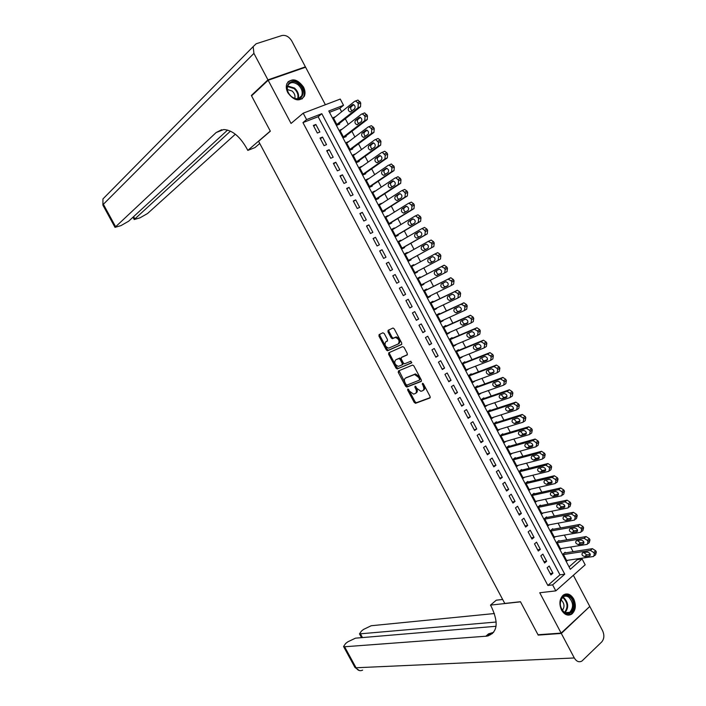<?xml version="1.0" encoding="UTF-8"?>
<svg xmlns="http://www.w3.org/2000/svg" width="706" height="706" viewBox="0 0 706 706"><rect width="100%" height="100%" fill="white"/><g stroke="black" fill="none" stroke-linecap="round" stroke-linejoin="round"><path stroke-width="1.06" d="M407.75 389.024L407.644 390.047L414.201 402.394L415.596 403.267L429.919 397.981L430.095 396.498L423.423 383.914L422.417 383.296L423.159 385.979C424.218 388.335 424.032 389.924 422.603 390.745L420.9 391.309L416.867 388.406L415.128 386.164L414.899 387.223L415.755 388.838C416.814 391.168 416.637 392.748 415.234 393.551L413.566 394.107L409.577 391.23L407.75 389.024M408.439 389.244L415.093 401.82L416.346 402.72L430.263 397.61M423.079 383.482L424.059 385.405L423.159 385.979M415.693 386.394L416.655 388.274L415.755 388.838M287.819 92.715C293.952 100.826 299.45 102.017 304.304 96.307C305.46 93.527 305.195 90.439 303.492 87.041C297.341 78.878 291.825 77.722 286.945 83.555C285.842 86.308 286.133 89.362 287.819 92.715M561.535 610.072C564.535 614.908 567.968 616.25 571.825 614.079C575.752 610.319 576.378 605.289 573.722 598.988C570.686 594.09 567.218 592.775 563.317 595.052C559.487 598.82 558.896 603.824 561.535 610.072M384.285 333.603L382.899 332.782L379.096 334.591L378.972 336.118L386.306 349.92L387.497 350.794L401.555 344.519L401.705 342.975L394.239 328.89L393.039 328.008L388.123 330.302L387.982 331.846L391.159 337.83L392.36 338.712L395.439 337.442C398.969 338.968 399.914 341.13 398.272 343.937L388.644 348.182C385.176 346.69 384.232 344.554 385.811 341.775L387.312 341.086L387.444 339.551L384.285 333.603M306.589 119.579L303.201 113.181L340.257 99.069L343.531 105.309L328.793 111.001L570.324 569.292L582.079 558.94L585.168 564.809L555.798 590.878L552.621 584.868L564.756 574.19L321.812 113.701L306.589 119.579L302.953 122.606L547.856 585.45L552.621 584.868M555.798 590.878L539.746 592.749L561.129 633.097L538.016 634.756L520.463 601.724L504.772 603.436L258.59 141.297L270.345 131.192L251.557 95.857L268.156 80.255L291.048 123.453L303.201 113.181M398.431 370.959L398.281 372.441L405.588 386.182L406.815 387.082L421.155 381.469L421.332 379.969L413.892 365.946L412.648 365.046L398.431 370.959M395.96 368.073L388.635 354.306L388.777 352.797L402.658 346.602L404.079 347.44L407.274 353.459L407.115 354.986L401.396 357.465L401.237 358.983L403.338 362.937L404.564 363.828L410.848 361.216L411.607 362.91L397.169 368.956L395.96 368.073L396.86 367.526L389.544 353.759L388.635 354.306M325.378 104.735L305.601 67.22L268.156 80.255M561.129 633.097L589.792 606.454L573.369 575.284M335.412 116.781L333.25 117.628L337.194 125.112L339.63 124.141L339.304 123.515M342.163 129.154L339.815 130.098L343.751 137.573L346.178 136.576L345.852 135.949M348.817 141.579L346.69 143.133M348.799 141.544L346.381 142.55L350.308 150.007L352.718 148.984L352.391 148.366M355.383 154.04L353.203 155.505M355.33 153.952L352.929 154.976L356.848 162.424L359.248 161.383L358.922 160.765M361.931 166.484L359.716 167.851M361.86 166.334L359.46 167.384L363.378 174.814L365.77 173.755L365.443 173.138M368.479 178.9L366.211 180.18M368.373 178.697L365.99 179.765L369.9 187.187L372.274 186.11L371.947 185.493M375.01 191.308L372.697 192.491M374.868 191.044L372.503 192.129L376.413 199.542L378.769 198.439L378.442 197.821M381.531 203.69L379.175 204.775M381.364 203.372L379.016 204.475L382.908 211.879L385.255 210.75L384.929 210.141M388.044 216.045L385.635 217.051M387.85 215.674L385.511 216.804L389.403 224.19L391.733 223.043L391.406 222.434M394.548 228.391L394.319 227.959L392.095 229.3M394.319 227.959L391.998 229.115L395.881 236.484L398.193 235.319L397.875 234.71M401.034 240.711L400.779 240.225L398.537 241.523M400.779 240.225L398.466 241.399L402.349 248.759L404.653 247.568L404.326 246.959M407.512 253.013L407.23 252.466L404.97 253.736M407.23 252.466L404.935 253.666L408.8 261.017L411.095 259.808L410.768 259.19M413.981 265.288L413.672 264.697L411.395 265.924M417.211 271.422L417.528 272.022L415.243 273.231M423.671 283.671L423.953 284.209L421.65 285.392M420.423 277.511L420.096 276.902L417.828 278.138L421.685 285.462L423.953 284.209M430.113 295.902L430.36 296.388L428.048 297.526M426.839 289.689L426.521 289.081L424.262 290.342L428.118 297.658L430.36 296.388M436.546 308.116L436.767 308.54L434.428 309.643M433.246 301.859L432.928 301.25L430.678 302.53L434.534 309.828L436.767 308.54M442.962 320.303L440.809 321.742M439.644 314.002L439.326 313.393L437.093 314.7L440.932 321.989L443.156 320.674M449.378 332.482L447.172 333.823M446.033 326.128L445.715 325.519L443.492 326.843L447.33 334.123L449.537 332.791M455.776 344.634L453.526 345.887M452.405 338.236L452.087 337.627L449.881 338.968L453.711 346.24L455.908 344.881M462.165 356.759L459.871 357.924M458.776 350.317L458.459 349.717L456.261 351.076L460.091 358.33L462.271 356.962M468.546 368.876L466.207 369.944M465.13 362.39L464.813 361.781L462.633 363.166L466.454 370.412L468.625 369.017M474.917 380.966L472.535 381.955M471.476 374.436L471.158 373.836L468.996 375.239L472.808 382.467L474.962 381.055M481.28 393.039L478.844 393.93M477.812 386.464L477.494 385.864L475.341 387.285L479.153 394.504L481.298 393.074M484.139 398.475L483.822 397.875L481.686 399.314L485.481 406.524L487.528 405.129M490.458 410.46L490.14 409.859L488.014 411.324L491.808 418.526L493.67 417.228M496.759 422.435L496.442 421.835L494.332 423.318L498.118 430.501L499.83 429.283M503.06 434.384L502.743 433.784L500.642 435.293L504.419 442.468L506.008 441.321M509.344 446.316L509.026 445.724L506.943 447.242L510.712 454.408L512.185 453.323M515.618 458.229L515.301 457.638L513.227 459.174L516.995 466.331L518.372 465.298M521.884 470.125L521.566 469.525L519.51 471.087L523.27 478.227L524.558 477.247M528.141 481.995L527.823 481.404L525.776 482.983L529.535 490.114L530.744 489.17M534.38 493.856L534.071 493.265L532.033 494.862L535.783 501.984L536.922 501.075M540.62 505.69L540.311 505.099L538.281 506.723L542.032 513.827L543.099 512.953M546.841 517.507L546.532 516.916L544.52 518.557L548.262 525.652L549.277 524.814M553.063 529.306L552.745 528.723L550.751 530.382L554.484 537.46L555.445 536.648M559.267 541.087L558.958 540.505L556.972 542.182L560.696 549.25L561.614 548.465M547.132 567.774L550.918 574.931L552.939 573.166L549.162 566.027L547.132 567.774M540.822 555.834L544.608 563L546.647 561.261L542.87 554.104L540.822 555.834M534.504 543.876L538.299 551.051L540.346 549.33L536.56 542.164L534.504 543.876M528.167 531.9L531.971 539.084L534.036 537.39L530.241 530.206L528.167 531.9M521.831 519.898L525.635 527.1L527.709 525.423L523.914 518.23L521.831 519.898M515.477 507.888L519.289 515.098L521.381 513.438L517.577 506.237L515.477 507.888M509.114 495.85L512.935 503.069L515.036 501.428L511.223 494.218L509.114 495.85M502.743 483.795L506.573 491.032L508.682 489.408L504.869 482.18L502.743 483.795M496.362 471.714L500.192 478.968L502.319 477.362L498.498 470.125L496.362 471.714M489.973 459.624L493.803 466.878L495.947 465.298L492.117 458.053L489.973 459.624M483.566 447.507L487.414 454.779L489.567 453.217L485.728 445.963L483.566 447.507M477.15 435.373L481.007 442.653L483.169 441.118L479.33 433.846L477.15 435.373M470.725 423.221L474.582 430.51L476.762 428.992L472.914 421.711L470.725 423.221M464.292 411.042L468.157 418.349L470.346 416.858L466.498 409.559L464.292 411.042M457.85 398.846L461.715 406.171L463.921 404.688L460.065 397.39L457.85 398.846M451.39 386.632L455.264 393.966L457.488 392.51L453.623 385.194L451.39 386.632M444.93 374.401L448.813 381.743L451.046 380.313L447.172 372.98L444.93 374.401M438.452 362.143L442.335 369.503L444.586 368.091L440.703 360.748L438.452 362.143M431.966 349.876L435.858 357.236L438.117 355.85L434.234 348.49L431.966 349.876M425.462 337.583L429.363 344.96L431.64 343.584L427.748 336.224L425.462 337.583M418.958 325.263L422.868 332.658L425.153 331.308L421.253 323.93L418.958 325.263M412.436 312.926L416.346 320.33L418.649 319.006L414.749 311.611L412.436 312.926M405.906 300.571L409.824 307.993L412.145 306.678L408.227 299.282L405.906 300.571M399.367 288.198L403.294 295.629L405.623 294.34L401.705 286.927L399.367 288.198M392.818 275.799L396.746 283.247L399.093 281.976L395.166 274.555L392.818 275.799M386.253 263.391L390.189 270.839L392.545 269.595L388.618 262.155L386.253 263.391M379.678 250.948L383.623 258.414L385.997 257.196L382.061 249.739L379.678 250.948M373.095 238.496L377.048 245.97L379.431 244.77L375.486 237.304L373.095 238.496M366.502 226.017L370.456 233.501L372.856 232.327L368.903 224.852L366.502 226.017M359.892 213.521L363.855 221.022L366.273 219.857L362.31 212.374L359.892 213.521M353.274 200.998L357.245 208.508L359.672 207.379L355.709 199.877L353.274 200.998M346.646 188.458L350.626 195.986L353.071 194.874L349.099 187.355L346.646 188.458M340.01 175.9L343.998 183.436L346.452 182.342L342.472 174.814L340.01 175.9M333.364 163.315L337.353 170.87L339.824 169.793L335.835 162.256L333.364 163.315M326.701 150.713L330.699 158.276L333.179 157.226L329.19 149.681L326.701 150.713M320.03 138.085L324.028 145.665L326.525 144.642L322.536 137.079L320.03 138.085M547.856 585.45L559.982 574.825L318.132 116.728L302.953 122.606M319.871 132.031L315.864 124.459L313.34 125.447L317.356 133.037L319.871 132.031M569.054 566.874L577.296 559.646L576.917 558.914M573.095 551.668L570.651 547.018M566.856 539.808L564.376 535.095M560.608 527.938L558.102 523.164M554.351 516.042L551.81 511.206M548.085 504.128L545.5 499.23M541.802 492.197L539.19 487.228M535.51 480.239L532.871 475.217M529.218 468.272L526.535 463.18M522.908 456.279L520.19 451.125M516.58 444.268L513.836 439.053M510.253 432.24L507.473 426.953M503.916 420.194L501.101 414.846M497.562 408.121L494.712 402.711M491.2 396.031L488.323 390.559M484.828 383.923L481.916 378.381M478.447 371.797L475.5 366.193M472.058 359.654L469.075 353.98M465.651 347.484L462.633 341.748M459.244 335.297L456.191 329.49M452.82 323.092L449.731 317.223M446.386 310.861L443.262 304.93M439.944 298.62L436.785 292.619M433.484 286.354L430.298 280.282M427.024 274.069L423.794 267.927M420.538 261.75L417.308 255.598M414.025 249.359L410.813 243.261M407.494 236.96L404.309 230.906M400.955 224.534L397.796 218.525M394.407 212.091L391.274 206.134M387.85 199.621L384.744 193.709M381.284 187.134L378.195 181.274M374.701 174.629L371.638 168.813M368.108 162.106L365.073 156.335M361.507 149.557L358.498 143.839M354.889 136.99L351.906 131.316M348.27 124.397L345.305 118.776M341.633 111.786L339.807 108.327L329.49 112.325M565.462 552.851L565.153 552.26L563.176 553.963L566.9 561.023L567.774 560.264M417.528 272.022L415.252 273.248L411.386 265.906L413.672 264.697M398.202 372.283L399.111 371.735M339.807 108.327L343.531 105.309M577.296 559.646L582.079 558.94M559.982 574.825L564.756 574.19M318.132 116.728L321.812 113.701M552.939 573.166L550.186 573.546M546.647 561.261L543.902 561.667M540.346 549.33L537.619 549.78M534.036 537.39L531.327 537.866M527.709 525.423L525.017 525.935M521.381 513.438L518.707 513.986M515.036 501.428L512.38 502.019M508.682 489.408L506.043 490.026M502.319 477.362L499.698 478.024M495.947 465.298L493.335 465.995M489.567 453.217L486.972 453.949M483.169 441.118L480.592 441.885M476.762 428.992L474.203 429.795M470.346 416.858L467.804 417.687M463.921 404.688L461.397 405.571M457.488 392.51L454.982 393.418M451.046 380.313L448.548 381.258M444.586 368.091L442.115 369.07M438.117 355.85L435.664 356.865M431.64 343.584L429.204 344.643M425.153 331.308L422.726 332.402M418.649 319.006L416.249 320.136M412.145 306.678L409.754 307.851M405.623 294.34L403.25 295.549M395.166 274.555L392.827 275.817M399.093 281.976L396.737 283.221M388.618 262.155L386.297 263.462M382.061 249.739L379.749 251.089M375.486 237.304L373.2 238.69M368.903 224.852L366.635 226.273M362.31 212.374L360.06 213.83M355.709 199.877L353.477 201.378M349.099 187.355L346.875 188.89M342.472 174.814L340.274 176.394M335.835 162.256L333.656 163.871M329.19 149.681L327.028 151.331M322.536 137.079L320.392 138.773M315.864 124.459L313.738 126.189M415.799 393.189L416.125 392.986C417.528 392.174 417.705 390.603 416.655 388.274M423.185 390.365L423.494 390.171C424.933 389.35 425.118 387.762 424.059 385.405M399.04 370.703L406.479 385.626L407.715 386.517L421.482 381.125M405.985 384.47L406.965 385.079L419.399 380.155L419.514 379.104L418.605 377.383L414.599 374.489L405.579 378.054C404.203 378.884 404.035 380.463 405.085 382.784L405.985 384.47M419.514 380.084L420.414 378.54L419.514 379.104M406.003 377.789L415.499 373.933L419.505 376.819L420.414 378.54M389.43 352.506L389.544 353.759M407.397 354.712L402.182 356.989M411.836 362.646L397.346 368.92M395.545 359.998C393.939 362.76 394.892 364.887 398.405 366.379L402.093 364.905L402.252 363.396L400.152 359.451L398.934 358.569L396.137 359.645M402.226 364.825L403.002 364.349L403.161 362.849L402.252 363.396M396.454 359.46L399.852 358.021L401.061 358.904L403.161 362.849M396.86 367.526L398.246 368.364M386.5 341.377L387.55 340.866M398.537 343.778L399.19 343.39C400.831 340.592 399.887 338.43 396.357 336.903L394.901 337.574M388.821 329.967L388.909 331.317L392.077 337.3L393.277 338.174L395.819 337.044M379.793 334.256L379.89 335.588L387.223 349.382L388.415 350.255L401.82 344.263M563.485 554.554L590.445 550.415L593.72 552.533L594.355 553.742L593.667 556.452L566.591 560.432M564.253 553.036L592.422 548.668L595.696 550.786L596.332 551.995L595.635 554.704L594.664 555.569M583.853 552.595L586.668 554.872L590.269 554.334M587.427 552.048L582.653 552.78C581.338 554.378 582.018 555.657 584.7 556.61L589.484 555.904C590.816 554.289 590.128 553.001 587.427 552.048M569.389 596.535C577.446 601.759 572.328 618.659 564.412 612.676C556.231 607.381 561.552 590.437 569.389 596.535M564.12 612.12C566.106 613.426 567.995 613.479 569.786 612.278C573.793 607.372 573.448 602.342 568.736 597.179C566.724 595.838 564.8 595.793 562.973 597.055C559.028 601.98 559.417 607.01 564.12 612.12M562.382 610.408C564.826 606.825 564.456 603.365 561.27 600.038L560.917 599.818M568.153 615.138L571.039 614.088C576.025 607.998 575.602 601.759 569.76 595.343L565.241 594.09M298.77 84.058C308.169 91.462 300.65 104.753 291.472 96.713C281.932 89.194 289.716 75.948 298.77 84.058M291.393 96.546C295.946 99.696 299.37 99.458 301.691 95.813C302.98 91.983 301.797 88.329 298.153 84.835C293.581 81.631 290.122 81.887 287.792 85.611C286.557 89.441 287.757 93.095 291.393 96.546M294.773 98.434C295.452 95.778 294.57 93.307 292.134 91.021L287.342 89.521M301.947 99.025L303.686 96.757C305.292 92.009 303.827 87.465 299.309 83.123C294.923 79.813 291.093 79.46 287.836 82.064M561.314 633.45L538.201 635.1L520.525 601.839L490.493 605.113L491.508 607.001C498.895 623.133 497.421 632.841 487.087 636.132L344.599 646.758L356.053 667.761L574.305 657.966L561.314 633.45L589.36 606.86M490.493 605.113L496.265 600.206L502.663 599.473M496.203 622.021L359.486 633.891L361.446 631.067L363.537 629.417L371.206 625.737L494.394 613.54M574.305 657.966C576.484 661.522 579.008 662.563 581.894 661.081L601.733 641.939C604.23 638.877 604.512 635.144 602.589 630.732L589.978 606.798M496.044 626.284L355.48 638.162L347.74 641.869L345.596 643.554L343.548 646.502L344.599 646.758M489.814 633.75L492.514 633.547M488.384 635.832L487.343 635.912M493.618 632.338L488.552 633.847L485.746 636.3M252.307 95.151L251.362 95.486L270.274 131.069L247.806 150.404L246.738 148.392C239.863 136.346 232.186 130.063 223.714 129.533L216.142 132.543L115.007 227.35L120.973 225.611L128.624 221.234L227.57 130.081M259.755 143.486L254.954 147.598L247.806 150.404M267.953 79.875L305.407 66.849L291.807 41.036C289.081 36.659 285.762 34.823 281.862 35.547L256.181 43.754L253.163 46.622L253.922 53.391L267.953 79.875L251.362 95.486M305.407 66.849L304.621 67.555M230.447 131.157L134.211 219.531L139.956 217.854L147.545 213.521L235.345 134.219M221.71 129.719L216.142 132.543M557.281 542.773L584.083 538.299L587.348 540.39L587.992 541.608L587.277 544.352L560.387 548.659M558.005 541.299L586.077 536.578L589.342 538.669L589.978 539.878L589.272 542.623L588.292 543.479M577.552 540.567L580.376 542.888L583.933 542.314M581.082 539.975L576.361 540.761C575.028 542.376 575.708 543.655 578.39 544.608L583.13 543.841C584.471 542.217 583.791 540.928 581.082 539.975M551.059 530.974L577.711 526.155L580.967 528.238L581.612 529.447L580.897 532.227L554.175 536.869M551.757 529.544L579.741 524.452L582.98 526.526L583.615 527.744L582.9 530.515L581.903 531.371M571.233 528.512L574.057 530.886L577.587 530.268M574.737 527.885L570.042 528.732C568.718 530.356 569.389 531.644 572.054 532.58L576.767 531.759C578.117 530.127 577.446 528.829 574.755 527.885L574.737 527.885M579.741 524.452L577.737 526.155L579.714 524.461M544.829 519.148L571.383 513.994L574.578 516.06L575.222 517.277L574.525 520.084L547.944 525.061M545.482 517.772L573.404 512.309L576.599 514.374L577.234 515.583L576.537 518.389L575.496 519.263M564.915 516.448L567.712 518.866L571.233 518.195M568.374 515.777L563.706 516.677C562.391 518.319 563.061 519.607 565.7 520.543L570.413 519.651C571.745 518.01 571.083 516.713 568.409 515.768L568.374 515.777M538.599 507.314L565.012 501.807L568.18 503.855L568.815 505.081L568.136 507.914L541.714 513.236M539.199 505.99L567.05 500.148L570.21 502.195L570.845 503.413L570.157 506.246L569.08 507.137M558.587 504.358L561.367 506.829L564.862 506.114M562.002 503.652L557.361 504.605C556.054 506.255 556.716 507.552 559.346 508.479L564.041 507.535C565.374 505.875 564.712 504.578 562.064 503.634L562.002 503.652M532.35 495.453L558.64 489.611L561.764 491.641L562.408 492.859L561.738 495.727L535.475 501.384M532.898 494.191L560.688 487.97L563.812 489.999L564.447 491.217L563.776 494.076L562.647 494.994M552.242 492.25L555.004 494.765L558.481 494.015M555.622 491.5L551.007 492.514C549.709 494.174 550.371 495.471 552.966 496.406L557.661 495.391C558.984 493.723 558.331 492.426 555.701 491.482L555.622 491.5M526.094 483.584L552.118 477.406L555.34 479.4L555.984 480.627L555.331 483.522L529.218 489.523M526.57 482.375L554.316 475.765L557.396 477.777L558.04 479.003L557.378 481.898L556.204 482.825M545.897 480.115L548.641 482.692L552.092 481.889M549.233 479.33L544.644 480.407C543.355 482.074 544.008 483.372 546.585 484.307L551.271 483.222C552.586 481.554 551.933 480.248 549.33 479.312L549.233 479.33M519.819 471.687L545.853 465.139L548.906 467.143L549.55 468.369L548.906 471.29L522.961 477.635M520.234 470.54L547.927 463.542L550.98 465.536L551.624 466.763L550.971 469.684L549.753 470.637M539.534 467.963L542.261 470.593L545.694 469.755M542.826 467.143L538.272 468.281C536.992 469.958 537.637 471.255 540.196 472.182L544.873 471.043C546.17 469.358 545.535 468.052 542.949 467.116L542.826 467.143M513.544 459.774L539.446 452.881L542.464 454.867L543.108 456.094L542.482 459.05L516.686 465.731M513.88 458.697L541.528 451.302L544.547 453.278L545.191 454.505L544.555 457.462L543.285 458.432M533.171 455.785L535.872 458.476L539.278 457.594M536.41 454.929L531.883 456.129C530.621 457.815 531.256 459.121 533.789 460.047L538.466 458.838C539.755 457.144 539.119 455.838 536.56 454.902L536.41 454.929M507.252 447.842L533.03 440.597L536.004 442.565L536.657 443.792L536.039 446.783L510.403 453.808M507.49 446.836L535.13 439.044L538.104 441.003L538.749 442.23L538.131 445.212L536.807 446.201M526.8 443.597L529.465 446.333L532.845 445.415M529.985 442.697L525.485 443.959C524.231 445.654 524.867 446.969 527.382 447.886L532.042 446.616C533.321 444.912 532.695 443.597 530.153 442.662L529.985 442.697M500.96 435.884L526.358 428.339L529.544 430.245L530.188 431.481L529.588 434.49L504.11 441.868M501.083 434.975L528.715 426.759L531.653 428.71L532.298 429.936L531.697 432.946L530.321 433.961M520.41 431.375L523.058 434.181L526.402 433.219M523.552 430.448L519.078 431.772C517.833 433.475 518.46 434.79 520.957 435.708L525.617 434.375C526.879 432.663 526.261 431.34 523.746 430.413L523.552 430.448M494.65 423.918L519.89 416.019L523.067 417.908L523.711 419.143L523.128 422.188L497.801 429.901M494.65 423.097L522.281 414.457L525.193 416.39L525.838 417.617L525.246 420.661L523.817 421.685M514.021 419.143L516.633 422.003L519.951 421.005M517.11 418.181L512.662 419.567C511.426 421.279 512.053 422.594 514.524 423.512L519.175 422.109C520.428 420.388 519.81 419.064 517.322 418.137L517.11 418.181M488.331 411.925L513.412 403.682L516.58 405.544L517.224 406.78L516.651 409.859L491.491 417.926M488.181 411.21L515.848 402.129L518.716 404.053L519.369 405.288L518.786 408.359L517.304 409.401M507.623 406.885L510.209 409.807L513.491 408.774M510.659 405.888L506.237 407.336C505.011 409.056 505.628 410.38 508.073 411.298L512.724 409.824C513.968 408.094 513.35 406.771 510.879 405.835L510.659 405.888M482.004 399.914L506.926 391.327L510.085 393.163L510.729 394.407L510.173 397.504L485.163 405.924M481.686 399.322L509.397 389.783L512.229 391.689L512.883 392.924L512.318 396.031L510.773 397.09M501.207 394.601L503.766 397.593L507.014 396.516M504.19 393.577L499.795 395.086C498.586 396.816 499.195 398.14 501.622 399.058L506.255 397.522C507.49 395.784 506.882 394.451 504.437 393.524L504.19 393.577M475.659 387.885L500.43 378.945L503.572 380.763L504.225 382.008L503.678 385.141L478.836 393.904M475.376 387.347L502.937 377.419L505.734 379.307L506.387 380.552L505.84 383.676L504.234 384.761M494.791 382.299C494.871 384.082 495.709 385.105 497.315 385.352L500.519 384.249M497.712 381.249L493.353 382.82C492.144 384.558 492.753 385.891 495.153 386.8L499.786 385.194C501.013 383.446 500.404 382.114 497.977 381.187L497.712 381.249M469.313 375.839L493.918 366.546L497.05 368.338L497.704 369.582L497.174 372.75L472.49 381.867M469.058 375.354L496.468 365.037L499.23 366.908L499.883 368.153L499.345 371.312L497.677 372.415M488.367 369.97C488.393 371.78 489.214 372.821 490.855 373.095L494.015 371.965M491.226 368.894L486.893 370.526C485.702 372.274 486.293 373.615 488.684 374.524L493.3 372.847C494.518 371.091 493.918 369.75 491.508 368.832L491.226 368.894M462.951 363.766L487.396 354.13L490.52 355.903L491.173 357.148L490.661 360.342L466.137 369.803M462.73 363.334L489.982 352.629L492.717 354.491L493.37 355.736L492.85 358.922L491.111 360.042M481.933 357.624C481.907 359.451 482.719 360.519 484.378 360.819L487.493 359.654M484.722 356.521L480.424 358.216C479.242 359.981 479.833 361.313 482.198 362.231L486.805 360.484C488.005 358.719 487.414 357.377 485.031 356.451L484.722 356.521M456.588 351.685L480.865 341.686L483.981 343.434L484.634 344.687L484.131 347.908L459.774 357.73M456.385 351.306L483.486 340.204L486.187 342.048L486.84 343.292L486.337 346.514L484.537 347.652M475.5 345.252C475.403 347.096 476.206 348.19 477.9 348.526L480.962 347.334M478.218 344.131L473.938 345.887C472.773 347.661 473.355 349.002 475.703 349.911L480.301 348.102C481.492 346.328 480.91 344.978 478.544 344.051L478.218 344.131M450.207 339.577L474.326 329.225L477.432 330.955L478.086 332.199L477.591 335.456L453.393 345.631M450.031 339.251L476.982 327.752L479.648 329.587L480.301 330.832L479.806 334.088L477.953 335.235M469.058 332.853C468.89 334.723 469.675 335.844 471.405 336.206L474.414 334.997M471.696 331.723L467.451 333.541C466.287 335.315 466.869 336.665 469.19 337.574L473.788 335.694C474.962 333.912 474.379 332.552 472.04 331.635L471.696 331.723M443.818 327.452L467.769 316.738L470.867 318.45L471.52 319.694L471.043 322.986L447.013 333.514M443.677 327.187L470.47 315.282L473.099 317.1L473.752 318.353L473.276 321.636L471.343 322.801M462.607 320.427C462.368 322.315 463.136 323.463 464.901 323.877L467.849 322.642M465.166 319.288L460.947 321.168C459.8 322.96 460.374 324.301 462.677 325.219L467.257 323.269C468.422 321.477 467.849 320.118 465.536 319.191L465.166 319.288M437.411 315.3L461.203 304.233L464.292 305.919L464.945 307.172L464.486 310.49L440.615 321.38M437.305 315.097L463.948 302.795L466.542 304.595L467.195 305.848L466.728 309.166L464.733 310.349M456.155 307.975C455.838 309.881 456.579 311.064 458.388 311.514L461.265 310.278M458.626 306.836L454.435 308.778C453.296 310.578 453.87 311.928 456.147 312.837L460.718 310.816C461.874 309.016 461.309 307.657 459.006 306.731L458.626 306.836M431.004 303.139L454.629 291.71L457.709 293.378L458.362 294.631L457.92 297.976L434.208 309.219M430.925 302.98L457.409 290.281L459.968 292.072L460.63 293.325L460.18 296.67L458.106 297.87M449.704 295.496C449.29 297.42 450.004 298.638 451.858 299.141L454.655 297.888M452.069 294.358L447.913 296.361C446.783 298.17 447.348 299.529 449.607 300.438L454.17 298.356C455.317 296.538 454.752 295.17 452.475 294.252L452.069 294.358M424.58 290.951L448.045 279.17L451.108 280.803L451.769 282.065L451.337 285.445L427.792 297.05M424.527 290.854L450.86 277.749L453.384 279.532L454.046 280.785L453.605 284.156L451.469 285.365M443.262 282.991C442.724 284.915 443.412 286.168 445.327 286.742L448.028 285.498M445.512 281.862L441.374 283.936C440.262 285.753 440.826 287.113 443.059 288.022L447.613 285.868C448.742 284.041 448.186 282.674 445.927 281.747L445.512 281.862M418.146 278.746L441.444 266.603L444.506 268.218L445.168 269.48L444.745 272.887L421.367 284.853M418.128 278.702L444.295 265.2L446.792 266.965L447.454 268.218L447.03 271.625L444.824 272.843M436.837 270.433C436.131 272.357 436.785 273.654 438.779 274.325L441.365 273.107M438.938 269.348L434.834 271.483C433.731 273.31 434.287 274.678 436.502 275.587L441.038 273.354C442.159 271.519 441.603 270.142 439.37 269.224L438.938 269.348M411.704 266.524L434.843 254.019L437.888 255.607L438.55 256.869L438.144 260.311L414.934 272.64M432.478 256.755L430.572 257.778C429.477 259.614 430.033 260.982 432.222 261.891L434.596 260.743M434.843 254.019L437.72 252.624L440.191 254.372L440.853 255.634L440.447 259.067L438.144 260.311M432.354 256.808L428.277 259.005C427.183 260.841 427.739 262.217 429.928 263.126L434.455 260.823C435.567 258.978 435.02 257.602 432.804 256.684L432.354 256.808M408.5 260.443L433.846 246.491L434.234 243.023L433.572 241.761L431.145 240.022L428.295 241.373M405.253 254.275L428.215 241.408L431.26 242.979L431.922 244.241L431.534 247.718L408.483 260.399M426.133 244.126L424.024 245.309C422.938 247.153 423.485 248.53 425.656 249.43L425.806 249.412M425.753 244.25L421.711 246.509C420.626 248.362 421.173 249.739 423.353 250.648L427.862 248.274C428.966 246.42 428.418 245.035 426.23 244.117L425.753 244.25M402.076 248.247L427.236 233.898L427.615 230.403L426.953 229.132L424.544 227.411L421.72 228.709M398.793 242.008L421.588 228.779L422.214 228.594L424.615 230.324L425.277 231.594L424.906 235.098L402.023 248.15M419.682 231.533L417.458 232.812C416.39 234.666 416.928 236.042 419.073 236.951M419.143 231.674L415.128 233.995C414.06 235.857 414.607 237.234 416.761 238.143L421.261 235.698C422.347 233.836 421.809 232.45 419.638 231.533L419.249 231.621M395.634 236.025L420.608 221.278L420.979 217.748L420.308 216.486L417.943 214.774L415.146 216.027M392.315 229.724L414.951 216.124L415.596 215.939L417.961 217.651L418.632 218.922L418.27 222.452L395.554 235.875M413.178 218.922L410.883 220.298C409.824 222.063 410.318 223.449 412.375 224.455M412.533 219.072L408.545 221.463C407.486 223.325 408.024 224.711 410.16 225.62L414.651 223.105C415.728 221.234 415.19 219.84 413.036 218.922L412.683 219.001M389.191 223.784L413.981 208.641L414.325 205.084L413.663 203.813L411.324 202.11L408.553 203.328M385.829 217.422L408.297 203.46L408.959 203.257L411.298 204.961L411.969 206.231L411.624 209.797L389.077 223.573M406.656 206.302L404.3 207.767C403.25 209.47 403.708 210.856 405.685 211.924M405.897 206.452L401.943 208.905C400.902 210.785 401.432 212.171 403.55 213.08L408.024 210.494C409.083 208.614 408.553 207.211 406.427 206.293L406.1 206.355M382.731 211.526L407.336 195.986L407.671 192.394L407 191.123L404.697 189.429L401.952 190.611M379.343 205.093L401.635 190.761L402.314 190.549L404.626 192.244L405.297 193.515L404.962 197.115L382.59 211.262M400.108 193.673L397.699 195.209C396.666 196.859 397.099 198.245 398.996 199.374M399.261 193.815L395.334 196.33C394.301 198.218 394.83 199.613 396.922 200.522L401.387 197.856C402.438 195.968 401.908 194.565 399.799 193.647L399.508 193.691M376.263 199.251L400.681 183.304L400.999 179.677L400.337 178.406L398.052 176.729L397.346 176.95M372.83 192.747L394.954 178.053L395.66 177.824L397.946 179.5L398.608 180.78L398.299 184.407L376.086 198.924M393.542 181.018L391.089 182.633C390.074 184.24 390.48 185.625 392.307 186.799M392.607 181.151L388.715 183.728C387.691 185.625 388.221 187.028 390.294 187.937L394.742 185.201C395.775 183.304 395.254 181.892 393.163 180.974L392.907 181.01M369.776 186.958L394.019 170.596L394.319 166.943L391.398 164.004L390.674 164.242M366.317 180.383L388.274 165.31L388.997 165.08L391.248 166.748L391.918 168.019L391.618 171.682L369.573 186.569M386.95 168.346L384.479 170.04C383.473 171.602 383.852 172.988 385.617 174.197M385.944 168.46L382.078 171.117C381.072 173.014 381.593 174.426 383.649 175.335L388.079 172.529C389.112 170.614 388.591 169.202 386.517 168.284L386.288 168.31M363.29 174.638L387.338 157.879L387.629 154.19L386.959 152.911L384.735 151.261L383.993 151.508M359.786 168.002L381.575 152.558L382.317 152.311L385.211 155.241L384.92 158.938L363.052 174.197M380.349 155.647L377.842 157.42C376.863 158.947 377.216 160.333 378.919 161.568M379.272 155.761L375.433 158.471C374.436 160.386 374.957 161.798 376.995 162.707L381.408 159.83C382.423 157.906 381.911 156.485 379.854 155.567L379.669 155.585M356.786 162.301L380.649 145.136L380.922 141.412L380.252 140.132L378.063 138.491L377.304 138.755M353.256 155.594L374.868 139.779L375.627 139.523L378.495 142.444L378.222 146.168L356.521 161.798M373.73 142.939L371.206 144.783C370.235 146.274 370.571 147.66 372.212 148.922M372.591 143.036L368.779 145.815C367.791 147.739 368.311 149.151 370.323 150.06L374.727 147.104C375.733 145.171 375.221 143.75 373.192 142.833L373.033 142.841M350.273 149.937L373.951 132.366L374.206 128.616L373.536 127.336L371.374 125.703L370.597 125.977M346.708 143.168L368.144 126.983L368.929 126.709L371.091 128.342L371.762 129.622L371.506 133.381L349.982 149.381M367.102 130.204L364.552 132.119C363.599 133.584 363.917 134.97 365.505 136.258M365.893 130.283L362.116 133.125C361.137 135.067 361.649 136.487 363.652 137.396L368.038 134.369C369.026 132.419 368.523 130.989 366.511 130.072L366.379 130.081M343.751 137.564L367.235 119.579L367.482 115.793L364.675 112.898L363.881 113.172M340.142 130.725L361.419 114.16L362.213 113.878L364.349 115.493L365.02 116.781L364.781 120.567L343.425 136.946M360.448 117.452L357.889 119.438C356.954 120.876 357.254 122.253 358.789 123.559M359.186 117.514L355.436 120.426C354.474 122.376 354.986 123.797 356.962 124.706L361.331 121.6C362.31 119.649 361.807 118.211 359.813 117.293L359.725 117.302M337.371 125.041L360.519 106.765L360.748 102.952L357.968 100.067L357.148 100.358M333.576 118.255L354.677 101.311L355.489 101.02L357.598 102.626L358.269 103.914L358.048 107.736L336.859 124.494M353.794 104.682L351.217 106.738C350.3 108.15 350.582 109.527 352.056 110.851M352.47 104.726L348.746 107.7C347.802 109.659 348.305 111.089 350.264 111.998L354.615 108.821C355.586 106.853 355.083 105.415 353.106 104.497L353.053 104.497M408.536 389.483L407.644 390.047M423.194 383.782L422.294 384.346M415.799 386.659L414.899 387.223M416.487 402.694L415.596 403.267M415.093 401.82L414.201 402.394M407.874 386.482L406.974 387.038M406.479 385.626L405.588 386.182M399.181 371.894L398.281 372.441M419.505 376.819L418.605 377.383M414.951 374.065L414.051 374.621M406.479 377.498L405.579 378.054M402.305 356.918L401.396 357.465M401.061 358.904L400.152 359.451M399.667 358.066L398.758 358.613M386.729 341.245L385.811 341.775M393.48 338.121L392.554 338.659M392.077 337.3L391.159 337.83M388.909 331.317L387.982 331.846M388.6 350.211L387.682 350.75M387.223 349.382L386.306 349.92M379.89 335.588L378.972 336.118M590.445 550.415L592.422 548.668M594.355 553.742L596.332 551.995M593.72 552.533L595.696 550.786M590.287 555.172L589.448 555.904L590.278 555.207M586.668 554.872L584.7 556.61M562.876 597.126L563.873 597.708C568.515 602.739 568.904 607.716 565.012 612.64M564.518 612.376C568.189 607.592 567.8 602.8 563.335 598L562.461 597.479M287.642 85.973L294.534 88.065C298.02 91.356 299.247 94.886 298.197 98.646M297.641 98.734C298.62 95.116 297.438 91.718 294.084 88.559L287.474 86.529M360.589 634.129L362.46 637.571M362.619 670.144C359.998 671.309 357.81 670.515 356.053 667.761L354.889 667.302M253.922 53.391L103.376 204.281L115.528 226.573M133.619 216.627L134.767 218.728M102.944 205.217L102.944 198.942L105.309 196.542M584.083 538.299L586.077 536.578M587.992 541.608L589.978 539.878M587.348 540.39L589.342 538.669M583.924 543.143L583.112 543.841L583.924 543.152M580.376 542.888L578.39 544.608M581.612 529.447L583.615 527.744M580.967 528.238L582.98 526.526M577.561 531.088L576.767 531.759M572.054 532.58L574.057 530.886L572.063 532.58M571.33 514.003L573.351 512.327M575.222 517.277L577.234 515.583M574.578 516.06L576.599 514.374M571.18 519.016L570.413 519.651M567.748 518.857L565.735 520.534M564.932 501.825L566.971 500.166M568.815 505.081L570.845 503.413M568.18 503.855L570.21 502.195M564.791 506.917L564.041 507.535M561.42 506.82L559.399 508.47M558.534 489.629L560.582 487.987M562.408 492.859L564.447 491.217M561.764 491.641L563.812 489.999M558.384 494.809L557.661 495.391M555.084 494.756L553.045 496.389M552.118 477.406L554.175 475.791M555.984 480.627L558.04 479.003M555.34 479.4L557.396 477.777M551.968 482.675L551.271 483.222M548.73 482.675L546.682 484.29M545.694 465.175L547.768 463.577M549.55 468.369L551.624 466.763M548.906 467.143L550.98 465.536M545.544 470.523L544.873 471.043M542.376 470.567L540.311 472.164M539.26 452.917L541.343 451.337M543.108 456.094L545.191 454.505M542.464 454.867L544.547 453.278M539.102 458.353L538.466 458.838M536.004 458.45L533.93 460.021M532.818 440.641L534.91 439.088M536.657 443.792L538.749 442.23M536.004 442.565L538.104 441.003M532.651 446.166L532.042 446.616M529.624 446.307L527.532 447.86M526.358 428.339L528.467 426.812M530.188 431.481L532.298 429.936M529.544 430.245L531.653 428.71M526.191 433.952L525.617 434.375M523.234 434.146L521.134 435.673M519.89 416.019L522.016 414.51M523.711 419.143L525.838 417.617M523.067 417.908L525.193 416.39M519.713 421.72L519.175 422.109M516.836 421.959L514.718 423.476M513.412 403.682L515.557 402.191M517.224 406.78L519.369 405.288M516.58 405.544L518.716 404.053M513.227 409.471L512.724 409.824M510.42 409.762L508.294 411.254M506.926 391.327L509.079 389.853M510.729 394.407L512.883 392.924M510.085 393.163L512.229 391.689M506.732 397.196L506.255 397.522M504.005 397.54L501.86 399.005M500.43 378.945L502.593 377.498M504.225 382.008L506.387 380.552M503.572 380.763L505.734 379.307M497.571 385.3L495.418 386.747M493.918 366.546L496.097 365.117M497.704 369.582L499.883 368.153M497.05 368.338L499.23 366.908M491.129 373.033L488.958 374.462M487.396 354.13L489.593 352.718M491.173 357.148L493.37 355.736M490.52 355.903L492.717 354.491M484.678 360.748L482.489 362.16M480.865 341.686L483.072 340.301M484.634 344.687L486.84 343.292M483.981 343.434L486.187 342.048M478.209 348.446L476.012 349.832M474.326 329.225L476.541 327.858M478.086 332.199L480.301 330.832M477.432 330.955L479.648 329.587M471.74 336.127L469.525 337.494M467.769 316.738L470.002 315.397M471.52 319.694L473.752 318.353M470.867 318.45L473.099 317.1M465.254 323.78L463.03 325.131M461.203 304.233L463.454 302.918M464.945 307.172L467.195 305.848M464.292 305.919L466.542 304.595M458.759 311.425L456.517 312.74M454.629 291.71L456.897 290.413M458.362 294.631L460.63 293.325M457.709 293.378L459.968 292.072M452.255 299.035L449.996 300.341M448.045 279.17L450.322 277.89M451.769 282.065L454.046 280.785M451.108 280.803L453.384 279.532M445.733 286.636L443.465 287.916M441.444 266.603L443.739 265.35M445.168 269.48L447.454 268.218M444.506 268.218L446.792 266.965M439.203 274.21L436.926 275.464M438.55 256.869L440.853 255.634M437.888 255.607L440.191 254.372M432.672 261.767L430.378 263.003M430.572 257.778L428.277 259.005M431.534 247.718L433.846 246.491M431.922 244.241L434.234 243.023M431.26 242.979L433.572 241.761M424.024 245.309L421.711 246.509M424.906 235.098L427.236 233.898M425.277 231.594L427.615 230.403M424.615 230.324L426.953 229.132M417.458 232.812L415.128 233.995M418.27 222.452L420.608 221.278M418.632 218.922L420.979 217.748M417.961 217.651L420.308 216.486M410.883 220.298L408.545 221.463M411.624 209.797L413.981 208.641M411.969 206.231L414.325 205.084M411.298 204.961L413.663 203.813M404.3 207.767L401.943 208.905M404.962 197.115L407.336 195.986M405.297 193.515L407.671 192.394M404.626 192.244L407 191.123M397.699 195.209L395.334 196.33M398.299 184.407L400.681 183.304M398.608 180.78L400.999 179.677M397.946 179.5L400.337 178.406M391.089 182.633L388.715 183.728M391.618 171.682L394.019 170.596M391.918 168.019L394.319 166.943M391.248 166.748L393.648 165.672M384.479 170.04L382.078 171.117M384.92 158.938L387.338 157.879M385.211 155.241L387.629 154.19M384.541 153.97L386.959 152.911M377.842 157.42L375.433 158.471M378.222 146.168L380.649 145.136M378.495 142.444L380.922 141.412M377.816 141.165L380.252 140.132M371.206 144.783L368.779 145.815M371.506 133.381L373.951 132.366M371.762 129.622L374.206 128.616M371.091 128.342L373.536 127.336M364.552 132.119L362.116 133.125M364.781 120.567L367.235 119.579M365.02 116.781L367.482 115.793M364.349 115.493L366.811 114.513M357.889 119.438L355.436 120.426M358.048 107.736L360.519 106.765M358.269 103.914L360.748 102.952M357.598 102.626L360.069 101.664M351.217 106.738L348.746 107.7M416.346 402.72L415.455 403.294M407.715 386.517L406.815 387.082M415.499 373.933L414.599 374.489M399.852 358.021L398.934 358.569M398.078 368.408L397.169 368.956M396.357 336.903L395.439 337.442M393.277 338.174L392.36 338.712M388.415 350.255L387.497 350.794M565.153 612.702L569.786 612.278M298.55 98.558L301.691 95.813M489.902 633.679L487.087 636.132M359.486 633.891L361.534 637.65M343.548 646.502L354.968 667.452L359.336 670.541M132.957 217.236L134.211 219.531M253.163 46.622L102.944 198.942L102.891 205.119L115.007 227.35M571.383 513.994L573.404 512.309M567.712 518.866L565.7 520.543M565.012 501.807L567.05 500.148M561.367 506.829L559.346 508.479M558.64 489.611L560.688 487.97M555.004 494.765L552.966 496.406M552.251 477.388L554.316 475.765M548.641 482.692L546.585 484.307M545.853 465.139L547.927 463.542M542.261 470.593L540.196 472.182M539.446 452.881L541.528 451.302M535.872 458.476L533.789 460.047M533.03 440.597L535.13 439.044M529.465 446.333L527.382 447.886M526.597 428.295L528.715 426.759M523.058 434.181L520.957 435.708M520.154 415.966L522.281 414.457M516.633 422.003L514.524 423.512M513.703 403.62L515.848 402.129M510.209 409.807L508.073 411.298M507.243 391.256L509.397 389.783M503.766 397.593L501.622 399.058M500.766 378.866L502.937 377.419M497.315 385.352L495.153 386.8M494.279 366.458L496.468 365.037M490.855 373.095L488.684 374.524M487.784 354.033L489.982 352.629M484.378 360.819L482.198 362.231M481.28 341.58L483.486 340.204M477.9 348.526L475.703 349.911M474.759 329.111L476.982 327.752M471.405 336.206L469.19 337.574M468.237 316.623L470.47 315.282M464.901 323.877L462.677 325.219M461.689 304.11L463.948 302.795M458.388 311.514L456.147 312.837M455.141 291.578L457.409 290.281M451.858 299.141L449.607 300.438M448.575 279.02L450.86 277.749M445.327 286.742L443.059 288.022M442 266.444L444.295 265.2M438.779 274.325L436.502 275.587M435.417 253.851L437.72 252.624M432.222 261.891L429.928 263.126M428.824 241.231L431.145 240.022M425.656 249.43L423.353 250.648M422.214 228.594L424.544 227.411M419.029 236.978L416.761 238.143M415.596 215.939L417.943 214.774M411.748 224.826L410.16 225.62M408.959 203.257L411.324 202.11M404.812 212.462L403.55 213.08M402.314 190.549L404.697 189.429M397.999 200.01L396.922 200.522M395.66 177.824L398.052 176.729M391.248 187.487L390.294 187.937M388.997 165.08L391.398 164.004M384.523 174.938L383.649 175.335M382.317 152.311L384.735 151.261M377.807 162.345L376.995 162.707M375.627 139.523L378.063 138.491M371.091 149.734L370.323 150.06M368.929 126.709L371.374 125.703M364.384 137.088L363.652 137.396M362.213 113.878L364.675 112.898M357.668 124.424L356.962 124.706M355.489 101.02L357.968 100.067M350.953 111.733L350.264 111.998"/></g></svg>
